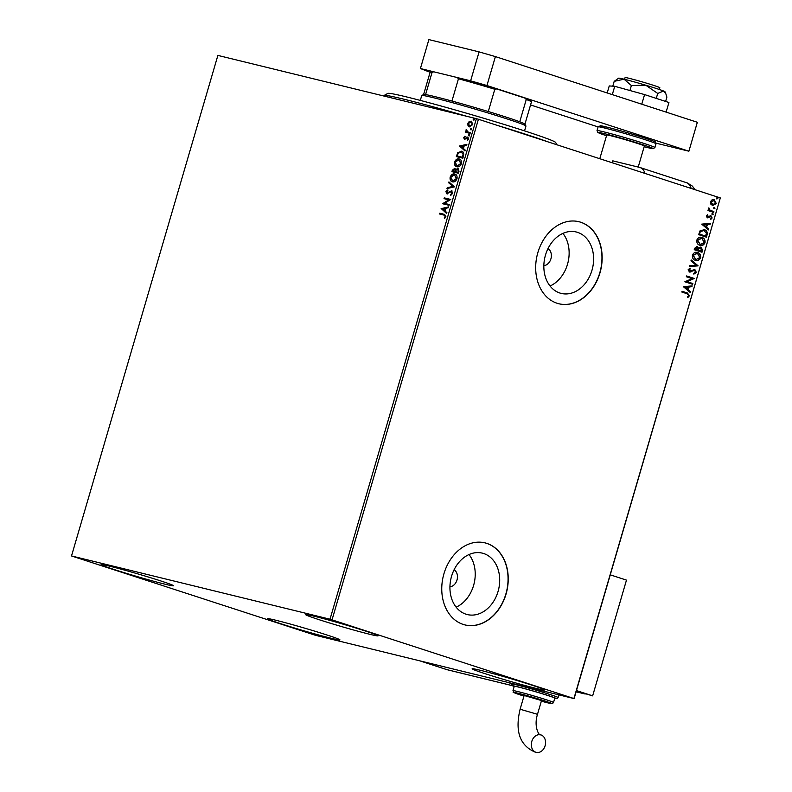 <?xml version="1.0" encoding="UTF-8"?>
<svg xmlns="http://www.w3.org/2000/svg" width="792" height="792" viewBox="0 0 792 792"><rect width="100%" height="100%" fill="white"/><g stroke="black" fill="none" stroke-linecap="round" stroke-linejoin="round"><path stroke-width="1.19" d="M577.596 232.373A31.611 24.423 103.7 0 0 576.239 231.987A31.611 24.423 103.7 0 0 545.223 256.014A31.611 24.423 103.7 0 0 559.855 293.02A31.611 24.423 103.7 0 0 561.211 293.406A31.611 24.423 103.7 0 0 592.228 269.389A31.611 24.423 103.7 0 0 577.596 232.373M483.684 553.529A31.611 24.423 103.7 0 0 482.328 553.143A31.611 24.423 103.7 0 0 451.311 577.17A31.611 24.423 103.7 0 0 465.943 614.176A31.611 24.423 103.7 0 0 467.3 614.562A31.611 24.423 103.7 0 0 498.317 590.545A31.611 24.423 103.7 0 0 483.684 553.529M486.842 543.391A42.233 32.63 103.7 0 0 485.041 542.876A42.233 32.63 103.7 0 0 443.599 574.962A42.233 32.63 103.7 0 0 463.152 624.403A42.233 32.63 103.7 0 0 464.963 624.918A42.233 32.63 103.7 0 0 506.395 592.832A42.233 32.63 103.7 0 0 486.842 543.391M464.864 624.898A42.233 32.63 103.7 0 0 506.227 592.733A42.233 32.63 103.7 0 0 486.654 543.352A42.233 32.63 103.7 0 0 484.942 542.857M580.754 222.235A42.233 32.63 103.7 0 0 578.952 221.72A42.233 32.63 103.7 0 0 537.521 253.806A42.233 32.63 103.7 0 0 557.063 303.247A42.233 32.63 103.7 0 0 558.875 303.762A42.233 32.63 103.7 0 0 600.306 271.676A42.233 32.63 103.7 0 0 580.754 222.235M558.786 303.742A42.233 32.63 103.7 0 0 600.138 271.567A42.233 32.63 103.7 0 0 580.566 222.196A42.233 32.63 103.7 0 0 578.853 221.701M280.497 623.621A37.709 1.376 16.3 0 1 267.557 618.73A37.709 1.376 16.3 0 1 288.615 623.591A37.709 1.376 16.3 0 1 326.987 634.996A37.709 1.376 16.3 0 1 339.936 639.896A37.709 1.376 16.3 0 1 318.879 635.036A37.709 1.376 16.3 0 1 280.497 623.621M318.641 619.542A37.709 1.376 16.3 0 1 305.692 614.651A37.709 1.376 16.3 0 1 326.759 619.512A37.709 1.376 16.3 0 1 365.132 630.927A37.709 1.376 16.3 0 1 378.081 635.818A37.709 1.376 16.3 0 1 357.014 630.957A37.709 1.376 16.3 0 1 318.641 619.542M485.07 673.675A37.709 1.376 16.3 0 1 472.131 668.785A37.709 1.376 16.3 0 1 493.188 673.646A37.709 1.376 16.3 0 1 531.571 685.05A37.709 1.376 16.3 0 1 544.51 689.951A37.709 1.376 16.3 0 1 523.453 685.09A37.709 1.376 16.3 0 1 485.07 673.675M114.058 569.488A37.709 1.376 16.3 0 1 101.119 564.597A37.709 1.376 16.3 0 1 122.176 569.458A37.709 1.376 16.3 0 1 160.558 580.863A37.709 1.376 16.3 0 1 173.498 585.763A37.709 1.376 16.3 0 1 152.44 580.902A37.709 1.376 16.3 0 1 114.058 569.488M471.468 121.235L472.755 124.582L469.468 126.849L468.003 125.671L467.825 123.384L469.23 121.473L471.329 121.186M467.122 131.7L470.309 132.62L470.082 133.393L465.33 132.234L465.557 131.452L466.26 131.62L466.211 129.522L467.943 132.026M467.844 137.036L468.547 138.956L467.438 140.402L467.458 137.758L464.478 139.402L463.667 137.61L464.785 136.274L464.686 138.61L467.765 137.006M464.27 137.699L465.171 138.531M456.776 156.707L458.162 152.856L461.488 151.183C463.399 151.529 464.072 153.084 463.528 155.836L462.835 158.192L456.331 156.598L457.717 152.717L461.766 151.262M454.865 168.369L455.747 169.577L457.875 168.389L459.023 171.23L458.429 173.25L451.925 171.656L452.341 170.23L454.766 168.33M454.45 186.882L446.985 188.536L447.233 187.694L452.895 186.437L448.678 182.764L448.925 181.912L454.45 186.882M449.282 204.544L449.054 205.316L442.55 203.732L448.876 199.851L444.025 198.663L444.253 197.881L450.767 199.475L444.441 203.356L449.282 204.544M439.996 214.097L440.213 213.345L444.609 214.424L445.906 216.691L444.599 218.424L444.213 217.899L445.243 216.533L443.876 215.048L439.55 213.989L439.778 213.206L444.777 214.454M444.619 215.266L443.876 215.048M330.017 619.205L71.508 555.954L315.612 635.342L574.121 698.593L330.017 619.205L476.388 118.661L217.879 55.41L71.508 555.954M441.104 208.662L448.599 206.88L448.351 207.722L445.955 208.256L445.124 211.098L446.906 212.652L446.658 213.503L441.144 208.534M446.896 193.802L445.906 191.624L447.579 189.931L447.807 190.644L446.569 191.793L447.094 193.02L451.598 190.783L452.737 193.347L450.648 195.278L450.5 194.565L452.054 193.238L451.361 191.555L446.767 193.763M451.034 195.139L452.489 193.387L451.361 191.555M447.539 193.159L448.074 192.753M452.47 181.814C450.599 181.417 449.826 179.853 450.143 177.121C451.331 174.537 452.856 173.507 454.717 174.012C456.588 174.418 457.35 175.992 457.004 178.735C455.826 181.279 454.311 182.299 452.47 181.814L452.222 181.734M452.915 181.952C451.044 181.556 450.272 179.992 450.589 177.269C451.777 174.685 453.301 173.646 455.162 174.161L455.004 174.091M456.875 166.756C455.004 166.35 454.232 164.785 454.549 162.063C455.737 159.479 457.261 158.44 459.122 158.954C460.993 159.36 461.756 160.934 461.409 163.677C460.231 166.211 458.716 167.241 456.875 166.756L456.628 166.676M457.321 166.894C455.45 166.498 454.667 164.934 454.994 162.202C456.182 159.628 457.707 158.588 459.568 159.103L459.4 159.034M459.4 146.084L466.894 144.302L466.646 145.154L464.26 145.679L463.429 148.52L465.211 150.074L464.963 150.925L459.439 145.956M468.904 135.749L468.557 134.967L469.29 134.452L469.636 135.234L468.904 135.749L468.557 134.967L469.725 134.6M469.319 134.462L469.636 135.234M470.656 129.779L470.3 128.997L471.032 128.482L471.388 129.264L470.656 129.779L470.3 128.997L471.478 128.621M471.072 128.492L471.388 129.264M473.497 120.037L473.151 119.255L473.883 118.741L474.23 119.523L473.497 120.037L473.151 119.255L474.319 118.889M473.913 118.751L474.23 119.523M573.943 698.465L720.314 197.921L574.121 698.593M710.78 204.089L710.454 201.673L712.008 199.881L714.245 199.782L716.334 203.584L712.572 205.494L710.78 204.089M713.958 199.703L716.334 203.584M713.651 212.385L707.979 210.543L708.206 209.761L709.038 210.029L708.87 207.841L710.058 210.236L713.879 211.603L713.651 212.385M706.296 215.909L707.543 214.662L707.899 215.275L707.009 216.087L707.553 217.087L710.968 215.78L712.127 217.958L710.899 219.305L710.503 218.691L711.414 217.82L710.771 216.572L707.355 217.869L706.296 215.909M707.296 214.79L706.632 215.988L707.177 216.998L708.127 217.067M710.018 215.751L710.701 215.711M710.771 216.572L709.355 217.216M708.979 217.127L707.355 217.869M707.088 234.828L706.405 237.184L698.633 234.66L700.069 230.809L704.434 229.72C706.712 230.333 707.593 232.036 707.088 234.828L706.038 237.065M704.009 229.601L704.068 229.63C706.345 230.244 707.226 231.947 706.712 234.739M701.999 252.242L694.228 249.718L694.643 248.282L697.257 246.579L698.633 248.064L701.078 247.114L702.593 250.222L701.999 252.242M698.009 265.874L689.297 266.597L689.545 265.746L696.158 265.201L690.98 260.825L691.228 259.974L698.049 265.746L689.327 266.468M692.851 283.536L692.624 284.308L684.852 281.784L692.129 278.606L686.337 276.725L686.565 275.943L694.327 278.467L687.07 281.655L692.851 283.536L692.258 284.189M687.02 293.723L681.853 292.04L682.08 291.258L687.327 292.971L689.505 295.703L688.05 297.327L687.565 296.733L688.703 295.456L687.02 293.723M720.314 197.921L478.427 119.246L332.056 619.789M683.407 286.714L692.168 285.872L691.911 286.714L689.119 286.952L688.288 289.793L690.476 291.644L690.228 292.486L683.407 286.714M689.773 268.221L690 268.795L688.604 269.834L689.288 271.171L694.851 269.537L696.326 272.359L693.97 274.082L693.762 273.329L695.515 272.161L694.614 270.32L689.466 272.052L688.179 269.656L690.07 268.122L690.367 268.894L688.971 269.923L689.416 271.201M694.614 270.32L693.406 270.23L690.763 272.042M695.416 260.34C693.178 259.677 692.188 257.945 692.426 255.153C693.683 252.628 695.426 251.757 697.653 252.539C699.89 253.212 700.87 254.945 700.603 257.747C699.346 260.231 697.613 261.093 695.416 260.34L695.802 260.449M697.247 252.42L697.287 252.45C699.514 253.113 700.494 254.856 700.237 257.657L700.603 257.747M699.821 245.282C697.584 244.619 696.584 242.887 696.821 240.095C698.089 237.57 699.831 236.699 702.058 237.481C704.296 238.145 705.276 239.887 705.009 242.689C703.751 245.173 702.019 246.035 699.821 245.282L700.207 245.391M701.653 237.362L701.682 237.382C703.92 238.055 704.9 239.798 704.633 242.6L705.009 242.689M701.712 224.146L710.464 223.294L710.216 224.136L707.424 224.374L706.593 227.215L708.771 229.066L708.523 229.918L701.712 224.146M712.384 214.672L711.929 213.81L712.76 213.375L713.216 214.236L712.008 214.583M711.929 213.81L712.661 213.355M714.127 208.702L713.671 207.841L714.513 207.405L714.968 208.266L713.76 208.613M713.671 207.841L714.414 207.385M716.978 198.97L716.522 198.109L717.354 197.663L717.809 198.525L716.602 198.871M716.522 198.109L717.255 197.644M476.388 118.661L478.427 119.246M456.142 607.167A31.611 24.423 103.7 0 0 469.012 554.548M449.935 586.793A9.049 6.989 103.7 0 0 457.132 579.526A9.049 6.989 103.7 0 0 454.103 569.755M550.054 286.011A31.611 24.423 103.7 0 0 562.924 233.392M543.847 265.637A9.049 6.989 103.7 0 0 551.044 258.37A9.049 6.989 103.7 0 0 548.014 248.599M682.07 291.288L686.951 292.882L689.505 295.703M689.129 295.614L687.674 297.238M691.753 285.902L691.911 286.714M691.545 286.625L689.119 286.952M688.753 286.853L688.288 289.793M687.921 289.704L690.476 291.644M690.099 291.555L689.911 292.218M688.228 287.021L684.932 287.169L687.595 289.199L688.228 287.021L685.298 287.268L687.595 289.199M686.555 275.972L694.327 278.467M693.901 278.556L687.07 281.655M686.694 281.566L692.475 283.437M694.485 269.448L696.326 272.359M695.96 272.27L693.594 273.992M690.396 271.943L689.089 271.963M691.178 260.152L698.049 265.746M700.237 257.657C698.97 260.142 697.247 261.004 695.039 260.251M696.95 253.192L692.851 255.291L695.772 259.598M697.425 253.311L693.228 255.38L695.96 259.647L699.801 257.519L697.425 253.311M696.881 246.49L698.633 248.064M700.712 247.025L702.593 250.222M702.217 250.124L701.633 252.123M698.742 248.569L698.168 250.173L701.425 251.203L700.851 247.896L698.742 248.569L698.544 250.262L701.425 251.203M697.742 250.005L694.881 249.104L697.039 247.361L695.257 249.193L697.742 250.005L697.039 247.361M700.851 247.896L699.108 248.658M704.633 242.6C703.375 245.084 701.643 245.946 699.445 245.183M701.356 238.135L697.257 240.224L700.168 244.54M701.831 238.253L697.633 240.322L700.366 244.589L704.207 242.461L701.831 238.253M703.841 230.413L700.306 231.363L699.287 234.046L705.464 236.056L706.484 233.165L703.682 230.363M699.287 234.046L705.83 236.145M700.306 231.363L699.653 234.135M704.207 230.502L700.682 231.452M710.058 223.324L710.216 224.136M709.84 224.047L707.424 224.374M707.048 224.285L706.593 227.215M706.216 227.126L708.771 229.066M708.404 228.977L708.206 229.64M706.523 224.443L703.227 224.601L705.89 226.621L706.523 224.443L703.603 224.69L705.89 226.621M707.177 216.998L707.751 216.978L707.177 216.998M710.602 215.691L712.127 217.958M711.761 217.869L710.523 219.216M707.929 217.82L706.979 217.78M712.394 213.286L712.849 214.147M708.197 209.791L709.038 210.029M708.711 207.999L709.365 208.415M708.791 208.633L710.058 210.236M709.691 210.137L713.879 211.603M713.503 211.513L713.285 212.266M714.137 207.316L714.592 208.177M715.958 203.495L712.206 205.405M712.434 204.623L715.631 203.366L714.028 200.564L710.78 201.811L712.652 204.683M714.028 200.564L711.157 201.91L712.81 204.722M716.988 197.574L717.443 198.436M444.807 218.245L444.213 217.899M444.658 218.047L444.995 217.028M445.441 217.166L445.243 216.533M445.678 216.681L444.322 215.186M441.58 208.672L448.519 207.138M446.718 213.305L441.55 208.801M444.56 210.603L445.639 208.573L442.688 208.979L444.56 210.603L445.193 208.425M443.035 203.712L448.876 199.851M444.48 198.772L444.253 197.881M444.698 198.03L450.757 199.515M449.272 204.574L444.441 203.356M447.341 193.951L445.906 191.624M446.351 191.763L448.024 190.08M448.519 192.892L449.005 191.951M449.45 192.09L452.044 190.921M447.51 188.427L447.233 187.694M447.678 187.833L452.895 186.437M453.341 186.575L448.678 182.764M449.123 182.912L449.312 182.249M452.757 181.051L456.776 178.745L454.489 174.794L450.826 177.25L452.697 181.031L456.331 178.596L454.489 174.794M452.38 171.775L452.786 170.369L455.083 168.439M458.32 168.528L455.747 169.577M458.697 171.567L457.647 169.161L456.123 170.102L455.568 171.715L458.439 172.458L457.776 169.211M455.459 171.3L454.42 169.072L452.816 171.042L455.351 171.696L454.578 169.122M455.351 171.696L455.024 171.161M452.816 171.042L454.905 171.557M458.439 172.458L458.251 171.418M455.568 171.715L457.994 172.31M457.152 165.993L461.182 163.677L458.895 159.737L455.232 162.192L457.103 165.974L460.736 163.538L458.895 159.737M457.222 155.984L462.835 157.39L463.528 154.43L461.261 151.965L458.212 153.272L457.222 155.984L462.399 157.252L463.082 154.291L461.261 151.965M459.885 146.094L466.825 144.56M465.013 150.727L459.845 146.233M462.855 148.025L463.934 145.995L460.993 146.401L462.855 148.025L463.498 145.847M464.924 139.54L463.667 137.61M464.112 137.758L465.231 136.412M464.706 137.848L465.132 138.758L464.706 137.848M465.617 138.679L466.844 137.046M467.29 137.194L468.102 137.115M467.706 140.224L467.132 139.847M467.567 139.986L467.943 138.897M468.389 139.045L467.894 137.907M469.349 135.897L468.993 135.115M465.785 132.343L465.557 131.452M466.706 131.769L465.874 130.076M466.31 130.225L466.646 129.67M467.567 131.848L470.3 132.65M471.091 129.918L470.745 129.136M469.913 126.987L468.003 125.671M468.448 125.819L467.825 123.384M468.27 123.522L469.23 121.473M469.666 121.621L471.587 121.275M469.874 126.126L472.606 124.591L471.161 121.988M472.606 124.591L471.359 122.057M470.913 121.909L468.409 123.522L469.696 126.067L472.171 124.443M473.943 120.186L473.586 119.404M466.854 116.325A90.496 3.307 -163.7 0 0 388.04 95.723A90.496 3.307 -163.7 0 0 384.11 95.446L387.852 93.406A87.476 3.198 16.3 0 1 391.654 93.664A87.476 3.198 16.3 0 1 483.437 118.176A87.476 3.198 16.3 0 1 555.657 142.471L556.924 144.778M384.11 95.446A90.496 3.307 -163.7 0 0 384.021 95.545L383.882 96.03M547.945 141.857A90.496 3.307 -163.7 0 0 496.841 125.235M421.78 95.515L423.651 94.496A52.787 1.93 16.3 0 1 425.571 94.594A52.787 1.93 16.3 0 1 451.935 101.049A52.787 1.93 16.3 0 1 488.288 111.533A52.787 1.93 16.3 0 1 506.811 117.335A52.787 1.93 16.3 0 1 519.75 121.77A52.787 1.93 16.3 0 1 524.918 124.106L525.938 125.977A54.302 1.98 -163.7 0 0 507.316 119.008A54.302 1.98 -163.7 0 0 452.915 102.811A54.302 1.98 -163.7 0 0 421.78 95.515A54.302 1.98 -163.7 0 0 421.72 95.575L420.314 100.406M524.542 130.888L525.947 126.057A54.302 1.98 -163.7 0 0 525.938 125.977M519.75 121.77L526.264 99.485L524.789 98.059A51.886 1.891 16.3 0 1 530.818 100.713L531.432 101.831A52.787 1.93 -163.7 0 0 526.264 99.485M451.935 101.049L458.449 78.774L457.261 77.547A51.886 1.891 16.3 0 1 496.782 88.951L524.789 98.059M496.782 88.951L494.802 89.258A52.787 1.93 -163.7 0 0 458.449 78.774M488.288 111.533L494.802 89.258M433.788 71.805L432.085 72.319A52.787 1.93 -163.7 0 0 430.165 72.221L431.284 71.607A51.886 1.891 16.3 0 1 433.788 71.805L457.261 77.547M425.571 94.594L432.085 72.319M430.165 72.221A52.787 1.93 -163.7 0 0 430.106 72.28L420.413 68.538L470.626 80.824L479.091 51.886L428.878 39.6L420.413 68.538M524.938 124.156L531.442 101.911A52.787 1.93 -163.7 0 0 531.432 101.831M624.581 79.319L625.096 77.566A18.097 0.663 16.3 0 1 635.204 79.903A18.097 0.663 16.3 0 1 653.628 85.378A18.097 0.663 16.3 0 1 659.835 87.724L659.33 89.486M599.792 158.717L606.731 135.006A19.612 0.713 16.3 0 1 617.681 137.541A19.612 0.713 16.3 0 1 637.639 143.471A19.612 0.713 16.3 0 1 644.361 146.015L638.213 167.072M656.073 143.174L688.892 151.203L486.941 85.526L470.626 80.824M530.551 104.95L598.089 126.918M479.091 51.886L495.406 56.598L486.941 85.526M688.892 151.203L697.346 122.275L495.406 56.598M607.197 92.951L609.246 85.942L614.74 86.298L644.579 94.585L668.923 102.505L666.112 112.108M644.579 94.585L641.768 104.198M614.74 86.298L612.305 94.614M657.726 93.436L663.548 91.001A24.136 0.881 16.3 0 0 645.797 85.229A24.136 0.881 16.3 0 0 624.037 79.19A24.136 0.881 16.3 0 0 618.651 78.17L614.196 81.348L624.037 79.19L631.382 85.556L645.797 85.229L657.726 93.436L656.271 98.386M631.382 85.556L629.927 90.516M665.805 93.664L664.953 91.704A24.136 0.881 16.3 0 0 663.548 91.001L665.805 93.654L666.884 97.109L665.617 101.425M614.196 81.348L612.79 86.17M612.236 162.766L612.8 160.845L639.609 167.409A15.078 9.553 -72 0 1 640.045 167.538L687.416 182.982L692.287 186.051L695.158 189.733M644.995 173.418A15.078 9.553 -72 0 0 640.045 167.538M507.306 682.249L511.87 683.724M535.907 752.291A9.049 6.989 -76.3 0 1 531.719 741.698A9.049 6.989 -76.3 0 1 540.589 734.818A9.049 6.989 -76.3 0 1 540.986 734.927A9.049 6.989 -76.3 0 1 545.173 745.519A9.049 6.989 -76.3 0 1 536.293 752.4A9.049 6.989 -76.3 0 1 535.907 752.291M537.491 714.315L520.116 709.236L524.136 695.485L541.51 700.564L537.491 714.315C533.412 727.204 539.58 736.273 540.421 734.768L540.589 734.818M547.539 695.426A21.117 0.772 -163.7 0 0 526.046 689.04A21.117 0.772 -163.7 0 0 514.255 686.317L512.978 690.654A21.117 0.772 16.3 0 1 524.779 693.376A21.117 0.772 16.3 0 1 546.272 699.762A21.117 0.772 16.3 0 1 553.519 702.504L554.786 698.168A21.117 0.772 -163.7 0 0 547.539 695.426M576.309 691.139L585.238 693.891M576.111 691.802L585.199 694.03M576.467 690.584L592.644 695.851L626.482 580.12L610.305 574.853M576.348 691L592.644 695.851M607.177 128.66A28.66 1.049 16.3 0 1 607.632 127.304A28.66 1.049 16.3 0 1 645.163 138.184C659.459 143.015 653.964 141.56 655.677 142.283L656.024 143.768A30.165 1.099 -163.7 0 0 645.668 139.857A30.165 1.099 -163.7 0 0 614.968 130.73A30.165 1.099 -163.7 0 0 598.118 126.839L597.019 130.601A30.165 1.099 16.3 0 1 613.869 134.492A30.165 1.099 16.3 0 1 644.569 143.619A30.165 1.099 16.3 0 1 654.925 147.53L653.182 148.678L644.153 146.748A28.66 1.049 -163.7 0 0 643.213 144.837A28.66 1.049 -163.7 0 0 605.068 133.808A28.66 1.049 -163.7 0 0 606.514 135.739L597.851 132.492L597.019 130.601M691.149 188.437A15.078 9.553 -72 0 0 686.199 182.546M419.899 660.855L446.817 669.616L512.236 685.615M447.46 669.794A15.078 11.652 103.7 0 1 446.817 669.616A15.078 9.553 108 0 1 446.381 669.487A15.078 15.078 0 0 0 447.46 669.794L512.276 685.654M558.103 697.564L556.934 698.653L554.697 698.455A22.622 0.822 -163.7 0 0 548.47 695.653A22.622 0.822 -163.7 0 0 521.987 687.882A22.622 0.822 -163.7 0 0 514.166 686.595L512.186 685.565L511.781 684.021A24.136 0.881 16.3 0 1 525.254 687.129A24.136 0.881 16.3 0 1 549.816 694.436A24.136 0.881 16.3 0 1 558.103 697.564L558.895 694.871M553.519 702.504L552.529 703.534L550.945 703.534L541.332 701.177A19.612 0.713 -163.7 0 0 544.916 700.989A19.612 0.713 -163.7 0 0 518.404 693.337A19.612 0.713 -163.7 0 0 520.74 695.069A19.612 0.713 -163.7 0 0 523.957 696.099L520.691 695.059C508.345 690.386 515.434 693.841 512.978 690.654M423.601 94.525L430.106 72.28M656.024 143.768L654.925 147.53M598.118 126.839L600.861 125.789C603.435 125.898 630.412 133.313 645.203 138.194M419.681 660.805L446.381 669.487M520.116 709.236C516.067 726.056 516.612 743.945 534.818 751.984L536.293 752.4M511.781 684.021L511.969 683.387"/></g></svg>
